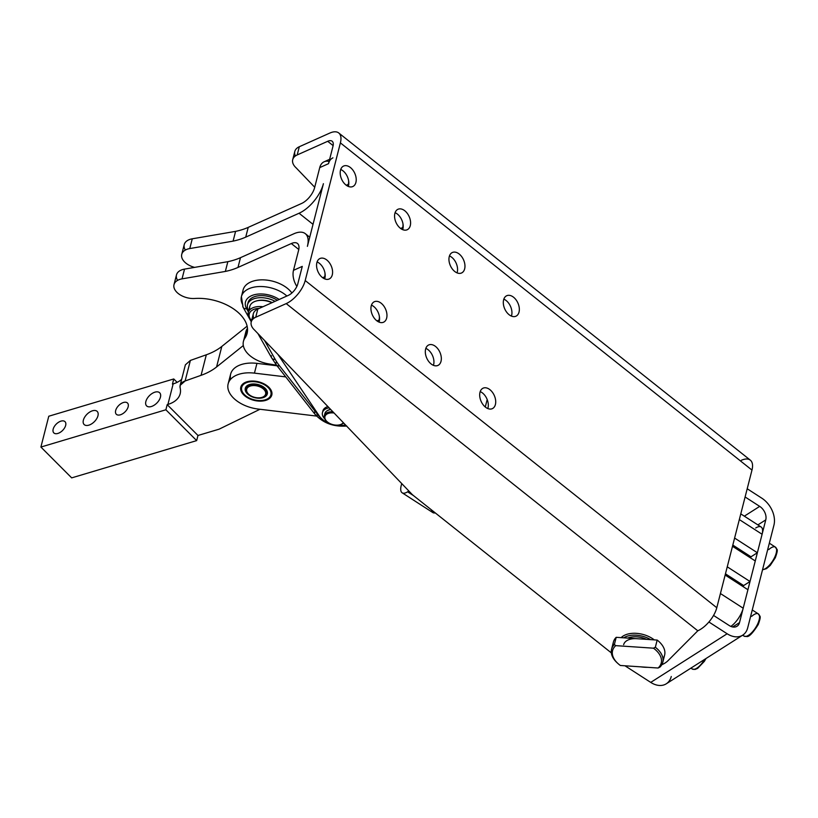 <?xml version="1.0" encoding="UTF-8"?>
<svg xmlns="http://www.w3.org/2000/svg" width="818" height="818" viewBox="0 0 818 818"><rect width="100%" height="100%" fill="white"/><g stroke="black" fill="none" stroke-linecap="round" stroke-linejoin="round"><path stroke-width="1.23" d="M751.67 616.363A13.211 5.184 122.8 0 1 758.337 613.889A13.211 5.184 122.8 0 1 757.724 623.827A13.211 5.184 122.8 0 1 744.012 636.097A13.211 5.184 122.8 0 1 743.092 634.901M757.724 623.827A13.211 5.184 -57.2 0 0 758.337 613.889C759.523 616.925 761.916 614.257 758.266 624.492C752.949 632.948 749.114 636.956 746.773 636.537L744.012 636.097A13.211 5.184 -57.2 0 0 757.724 623.827M774.789 557.048A13.211 5.184 122.8 0 1 762.56 569.665A13.211 5.184 -57.2 0 0 774.789 557.048A13.211 5.184 -57.2 0 0 775.403 547.119A13.211 5.184 122.8 0 1 774.789 557.048M768.736 549.594A13.211 5.184 122.8 0 1 775.403 547.119C776.589 550.156 778.981 547.487 775.331 557.723L770.219 565.453L766.476 568.653L762.519 569.829M185.349 250.052A15.859 9.458 14.3 0 1 192.271 238.805L235.584 231.371A68.006 40.583 -165.7 0 0 248.222 227.373L301.556 203.488A14.53 7.004 -51.5 0 0 314.623 187.629L319.736 167.598L328.529 163.661A15.859 10.174 -114.1 0 1 332.926 157.843M329.644 159.305L324.132 161.77A15.859 10.174 65.9 0 0 319.736 167.598L314.623 187.629A14.53 7.004 128.5 0 1 301.556 203.488L248.222 227.373A68.006 40.583 14.3 0 1 235.584 231.371L233.089 241.126A68.006 40.583 -165.7 0 0 245.727 237.128L248.222 227.373L245.727 237.128A68.006 40.583 14.3 0 1 233.089 241.126L235.584 231.371L192.271 238.805L189.776 248.56L233.089 241.126L189.776 248.56L192.271 238.805A15.859 9.458 -165.7 0 0 184.244 244.572L181.749 254.326A15.859 9.458 14.3 0 1 189.776 248.56A15.859 9.458 -165.7 0 0 181.78 257.373A15.859 9.458 -165.7 0 0 194.602 267.384A15.859 9.458 14.3 0 1 181.749 254.326M346.28 185.257L348.315 184.347A11.227 7.209 65.9 0 0 348.58 180.481A11.227 7.209 -114.1 0 1 348.315 184.347L346.28 185.257M347.844 186.218L348.315 184.347L347.844 186.218M400.656 228.488L402.691 227.568A11.227 7.209 65.9 0 0 402.957 223.713A11.227 7.209 -114.1 0 1 402.691 227.568L400.656 228.488M402.211 229.439L402.691 227.568L402.211 229.439M328.529 163.661L332.987 146.207A10.573 5.092 -51.5 0 0 332.169 141.238A10.573 5.092 -51.5 0 0 327.691 141.299L297.2 154.95A15.859 9.458 -165.7 0 0 296.116 167.833A15.859 9.458 14.3 0 1 292.721 159.674A15.859 9.458 14.3 0 1 297.2 154.95L299.306 146.729L329.787 133.078A21.145 10.194 128.5 0 1 338.744 132.966A21.145 10.194 128.5 0 1 340.39 142.884L751.977 470.084L716.793 607.733L751.977 470.084L340.39 142.884L305.206 280.543L716.793 607.733A21.145 10.194 128.5 0 1 697.795 630.801L286.208 303.601L697.795 630.801A21.145 10.194 -51.5 0 0 716.793 607.733L305.206 280.543A21.145 10.194 128.5 0 1 286.208 303.601L255.717 317.251A15.859 9.458 -165.7 0 0 254.633 330.135A15.859 9.458 14.3 0 1 251.228 321.975A15.859 9.458 14.3 0 1 255.717 317.251L257.823 309.04L288.304 295.39A10.573 5.092 -51.5 0 0 297.803 283.856L302.271 266.392L293.488 270.329L298.601 250.298A14.53 7.004 -51.5 0 0 297.476 243.478A14.53 7.004 -51.5 0 0 291.32 243.549L237.987 267.435A68.006 40.583 14.3 0 1 225.349 271.433L182.036 278.866A15.859 9.458 -165.7 0 0 175.195 290.237A15.859 9.458 -165.7 0 0 194.756 298.478A39.98 23.855 14.3 0 1 236.269 310.901A39.98 23.855 14.3 0 1 244.899 338.171A26.421 15.767 -165.7 0 0 268.785 363.908L276.607 365.217L268.785 363.908A26.421 15.767 14.3 0 1 243.447 341.321A26.421 15.767 14.3 0 1 244.899 338.171L247.394 328.407A39.98 23.855 -165.7 0 0 247.465 328.294A39.98 23.855 14.3 0 1 247.394 328.407L244.899 338.171A39.98 23.855 -165.7 0 0 247.097 333.396A39.98 23.855 -165.7 0 0 194.756 298.478A15.859 9.458 14.3 0 1 173.999 284.633A15.859 9.458 14.3 0 1 182.036 278.866L184.531 269.112L227.844 261.678L184.531 269.112L182.036 278.866L225.349 271.433L227.844 261.678A68.006 40.583 -165.7 0 0 240.482 257.67A68.006 40.583 14.3 0 1 227.844 261.678L225.349 271.433A68.006 40.583 -165.7 0 0 237.987 267.435L240.482 257.67L293.815 233.795A27.086 13.057 128.5 0 1 305.288 233.651A27.086 13.057 128.5 0 1 307.394 246.361L323.407 183.692A27.086 13.057 128.5 0 1 299.061 213.242A27.086 13.057 -51.5 0 0 323.407 183.702L307.394 246.361A27.086 13.057 -51.5 0 0 293.815 233.795L240.482 257.67L237.987 267.435L291.32 243.549A14.53 7.004 128.5 0 1 298.601 250.298L293.488 270.329L302.271 266.392L297.803 283.856A10.573 5.092 128.5 0 1 288.304 295.39L257.823 309.04L255.717 317.251L286.208 303.601A21.145 10.194 -51.5 0 0 305.206 280.543L340.39 142.884A21.145 10.194 -51.5 0 0 329.787 133.078L299.306 146.729L297.2 154.95L327.691 141.299A10.573 5.092 128.5 0 1 332.987 146.207L328.529 163.661L319.736 167.598A15.859 10.174 -114.1 0 1 329.092 161.473M299.061 213.242L313.018 224.337L299.061 213.242L245.727 237.128L299.061 213.242M319.306 416.004L277.916 354.419L319.306 416.004A18.497 11.043 -165.7 0 0 330.533 423.826A18.497 11.043 14.3 0 1 319.306 416.004M345.503 424.931A18.497 11.043 14.3 0 1 335.503 425.094A18.497 11.043 -165.7 0 0 345.503 424.931M248.672 310.891A18.497 11.043 14.3 0 1 247.517 304.725A18.497 11.043 14.3 0 1 275.073 301.31A18.497 11.043 -165.7 0 0 253.754 298.815A18.497 11.043 -165.7 0 0 248.672 310.891M247.864 303.723A18.497 11.043 14.3 0 1 258.59 295.779A18.497 11.043 14.3 0 1 277.322 300.298A18.497 11.043 -165.7 0 0 259.388 295.697A18.497 11.043 -165.7 0 0 248.038 302.67L247.517 304.725M241.412 296.597L243.079 307.261A5.286 3.681 -29.4 0 0 246.637 308.775A5.286 3.681 150.6 0 1 243.079 307.261A5.286 3.681 150.6 0 1 242.854 305.042A26.421 15.767 14.3 0 1 241.412 296.597A26.421 15.767 14.3 0 1 260.042 286.525A26.421 15.767 14.3 0 1 286.883 296.024A26.421 15.767 -165.7 0 0 260.042 286.525A26.421 15.767 -165.7 0 0 241.412 296.597L243.12 289.92A26.421 15.767 -165.7 0 1 264.695 279.92A26.421 15.767 -165.7 0 1 291.883 292.997A26.421 15.767 14.3 0 0 261.903 279.848A26.421 15.767 14.3 0 0 242.885 293.417M246.637 308.775A21.145 12.618 14.3 0 1 253.866 294.858A21.145 12.618 14.3 0 1 279.183 299.47A21.145 12.618 -165.7 0 0 253.866 294.858A21.145 12.618 -165.7 0 0 246.637 308.775L248.406 311.914L246.637 308.775M257.936 333.591L271.668 357.916A5.286 3.681 -29.4 0 0 275.226 359.429L264.5 340.431L275.226 359.429A5.286 3.681 150.6 0 1 271.668 357.916A5.286 3.681 150.6 0 1 271.443 355.697M271.668 357.916L276.402 364.961A5.286 3.354 -38.1 0 0 279.511 365.81A73.988 44.152 14.3 0 1 275.226 359.429A73.988 44.152 -165.7 0 0 279.511 365.81A5.286 3.354 141.9 0 1 276.402 364.961A5.286 3.354 141.9 0 1 276.034 362.538M276.402 364.961L315.032 414.307A5.286 3.354 -38.1 0 0 318.141 415.155L279.511 365.81L318.141 415.155A5.286 3.354 141.9 0 1 315.032 414.307A5.286 3.354 141.9 0 1 314.664 411.883M346.556 426.025A5.286 2.362 -97.4 0 1 345.114 425.012A5.286 2.362 82.6 0 0 346.556 426.025M321.024 418.09A21.145 12.618 14.3 0 1 318.141 415.155A21.145 12.618 -165.7 0 0 321.024 418.09M206.32 354.787L190.379 360.431L185.124 380.973L201.064 375.329L206.32 354.787L201.064 375.329A78.354 46.759 -165.7 0 0 216.566 366.985L221.811 346.433A78.354 46.759 14.3 0 1 206.32 354.787A78.354 46.759 -165.7 0 0 221.811 346.433L216.566 366.985L243.314 345.544L216.566 366.985A78.354 46.759 14.3 0 1 201.064 375.329L185.124 380.973C181.187 382.333 179.52 384.624 180.134 387.855A31.708 18.926 14.3 0 1 167.905 404.429L173.16 383.887L172.445 384.102L173.753 378.959L48.773 416.229L40.9 447.047L48.773 416.229L173.753 378.959L177.138 382.343L173.753 378.959L172.445 384.102L173.16 383.887L167.905 404.429A31.708 18.926 -165.7 0 0 180.164 393.785A31.708 18.926 -165.7 0 0 180.134 387.855L180.124 385.38L185.124 380.973L190.379 360.431L185.379 364.828L190.379 360.431L206.32 354.787M247.118 326.157L221.811 346.433L247.118 326.157M259.991 409.266L219.04 429.194L197.976 435.473L196.657 440.616L71.677 477.876L40.9 447.047L165.88 409.777L167.189 404.644L167.905 404.429L167.189 404.644L197.976 435.473L219.04 429.194L259.991 409.266M83.375 420.145A9.254 5.235 135 0 1 95.9 410.656A9.254 5.235 135 0 1 92.72 423.111A9.254 5.235 135 0 1 83.375 420.145A9.254 5.235 -45 0 0 84.121 424.511A9.254 5.235 -45 0 0 94.367 421.679A9.254 5.235 -45 0 0 97.209 411.434A9.254 5.235 -45 0 0 89.663 412.108A9.254 5.235 -45 0 0 83.375 420.145M145.86 401.515A9.254 5.235 135 0 1 158.395 392.026A9.254 5.235 135 0 1 155.205 404.481A9.254 5.235 135 0 1 145.86 401.515A9.254 5.235 -45 0 0 146.606 405.871A9.254 5.235 -45 0 0 156.851 403.049A9.254 5.235 -45 0 0 159.704 392.804A9.254 5.235 -45 0 0 152.148 393.468A9.254 5.235 -45 0 0 145.86 401.515M53.17 429.153A7.924 4.489 135 0 1 63.906 421.014A7.924 4.489 135 0 1 61.176 431.689A7.924 4.489 135 0 1 53.17 429.153A7.924 4.489 -45 0 0 53.804 432.886A7.924 4.489 -45 0 0 62.587 430.462A7.924 4.489 -45 0 0 65.031 421.689A7.924 4.489 -45 0 0 58.559 422.262A7.924 4.489 -45 0 0 53.17 429.153M115.665 410.524A7.924 4.489 135 0 1 126.401 402.384A7.924 4.489 135 0 1 123.671 413.059A7.924 4.489 135 0 1 115.665 410.524A7.924 4.489 -45 0 0 116.299 414.256A7.924 4.489 -45 0 0 125.082 411.832A7.924 4.489 -45 0 0 127.516 403.049A7.924 4.489 -45 0 0 121.054 403.622A7.924 4.489 -45 0 0 115.665 410.524M181.678 379.296A31.708 18.926 14.3 0 1 173.16 383.887A31.708 18.926 -165.7 0 0 181.678 379.296M230.604 379.317A29.07 17.342 14.3 0 1 256.944 363.366L277.046 365.789L256.944 363.366A29.07 17.342 -165.7 0 0 230.635 374.133L228.14 383.887A29.07 17.342 14.3 0 1 254.449 373.131A29.07 17.342 -165.7 0 0 227.874 387.671A29.07 17.342 -165.7 0 0 258.161 409.051L316.556 416.065L258.161 409.051A29.07 17.342 14.3 0 1 228.14 383.887M165.88 409.777L40.9 447.047L71.677 477.876L196.657 440.616L165.88 409.777L196.657 440.616L197.976 435.473L167.189 404.644L165.88 409.777M285.738 376.894L254.449 373.131L256.944 363.366L254.449 373.131L285.738 376.894M271.944 392.967A15.992 9.54 14.3 0 1 249.378 398.703A15.992 9.54 14.3 0 1 247.598 381.597A15.992 9.54 14.3 0 1 271.944 392.967A15.992 9.54 -165.7 0 0 256.985 381.474A15.992 9.54 -165.7 0 0 240.819 387.118A15.992 9.54 -165.7 0 0 240.666 389.215A15.992 9.54 -165.7 0 0 255.635 400.708A15.992 9.54 -165.7 0 0 271.791 395.053A15.992 9.54 -165.7 0 0 271.944 392.967M257.149 300.779A14.53 8.671 14.3 0 1 272.189 302.599A14.53 8.671 -165.7 0 0 257.619 300.656L256.647 300.891A15.859 9.458 14.3 0 1 271.924 302.721A15.859 9.458 -165.7 0 0 251.739 303.325A15.859 9.458 14.3 0 1 256.647 300.891M249.919 309.715A15.859 9.458 14.3 0 1 251.739 303.325A15.859 9.458 -165.7 0 0 249.817 306.402L248.243 312.568A15.859 9.458 14.3 0 1 250.155 309.49A15.859 9.458 14.3 0 1 262.936 306.75A15.859 9.458 -165.7 0 0 250.155 309.49A15.859 9.458 -165.7 0 0 251.566 320.666A15.859 9.458 14.3 0 1 248.243 312.568M251.014 311.106A14.53 8.671 -165.7 0 0 251.576 320.625A14.53 8.671 14.3 0 1 251.014 311.106A14.53 8.671 14.3 0 1 259.265 308.386A14.53 8.671 -165.7 0 0 251.014 311.106M324.797 414.685A10.573 6.309 14.3 0 1 330.799 409.583A10.573 6.309 -165.7 0 0 324.899 413.509L324.327 415.769A10.573 6.309 14.3 0 1 332.885 411.771A10.573 6.309 -165.7 0 0 324.869 414.562A10.573 6.309 -165.7 0 0 326.556 421.178A10.573 6.309 -165.7 0 0 326.791 421.393A10.573 6.309 14.3 0 1 324.327 415.769M330.605 409.389A10.041 5.992 -165.7 0 0 327.323 410.656A10.041 5.992 14.3 0 1 330.605 409.389M334.071 412.998A9.775 5.838 -165.7 0 0 324.879 416.863A9.775 5.838 -165.7 0 0 332.118 424.419A9.775 5.838 -165.7 0 0 343.315 422.64A9.775 5.838 14.3 0 1 339.674 424.828A9.775 5.838 14.3 0 1 327.006 421.587A9.775 5.838 14.3 0 1 325.676 415.155A9.775 5.838 14.3 0 1 334.071 412.998M343.621 422.967A10.573 6.309 14.3 0 1 339.951 424.757A10.573 6.309 -165.7 0 0 340.257 424.685A10.573 6.309 -165.7 0 0 343.621 422.967M251.3 396.065A9.775 5.838 -165.7 0 0 265.727 393.284A9.775 5.838 -165.7 0 0 251.412 385.769A9.775 5.838 -165.7 0 0 251.3 396.065A9.775 5.838 14.3 0 1 248.744 394.286A9.775 5.838 14.3 0 1 250.339 386.035A9.775 5.838 14.3 0 1 263.969 389.521A9.775 5.838 14.3 0 1 261.412 397.528A9.775 5.838 14.3 0 1 251.3 396.065M261.688 397.456A10.573 6.309 -165.7 0 0 261.995 397.384A10.573 6.309 -165.7 0 0 264.756 388.724A10.573 6.309 -165.7 0 0 250.022 384.961A10.573 6.309 -165.7 0 0 248.294 393.887A10.573 6.309 -165.7 0 0 248.529 394.092A10.573 6.309 14.3 0 1 246.065 388.468A10.573 6.309 14.3 0 1 257.864 384.981A10.573 6.309 14.3 0 1 266.545 393.703A10.573 6.309 14.3 0 1 261.688 397.456M177.608 280.359A15.859 9.458 14.3 0 1 184.531 269.112A15.859 9.458 -165.7 0 0 176.494 274.868L173.999 284.633M245.697 335.022A26.421 15.767 14.3 0 1 247.394 328.407A26.421 15.767 -165.7 0 0 245.932 331.566L243.447 341.321M293.488 270.329A15.859 10.174 65.9 0 0 296.862 286.423A15.859 10.174 -114.1 0 1 293.488 270.329M322.65 277.711L324.695 276.791A11.227 7.209 65.9 0 0 324.95 272.936A11.227 7.209 -114.1 0 1 324.695 276.791L322.65 277.711M324.214 278.672L324.695 276.791L324.214 278.672M377.016 320.932L379.061 320.022A11.227 7.209 65.9 0 0 379.327 316.167A11.227 7.209 -114.1 0 1 379.061 320.022L377.016 320.932M378.581 321.893L379.061 320.022L378.581 321.893M379.041 322.098A11.227 7.209 65.9 0 0 379.327 316.167A11.227 7.209 -114.1 0 1 379.041 322.098M291.32 243.549L298.785 249.49L291.32 243.549M402.671 229.653A11.227 7.209 65.9 0 0 402.957 223.713A11.227 7.209 -114.1 0 1 402.671 229.653M348.304 186.422A11.227 7.209 65.9 0 0 348.58 180.481A11.227 7.209 -114.1 0 1 348.304 186.422M324.674 278.877A11.227 7.209 65.9 0 0 324.95 272.936A11.227 7.209 -114.1 0 1 324.674 278.877M509.093 314.705A11.227 7.209 -114.1 0 1 505.769 296.3A11.227 7.209 -114.1 0 1 519.113 306.903A11.227 7.209 -114.1 0 1 509.093 314.705A11.227 7.209 65.9 0 0 515.923 316.218A11.227 7.209 65.9 0 0 517.906 303.028A11.227 7.209 65.9 0 0 506.741 295.717A11.227 7.209 65.9 0 0 503.418 304.204A11.227 7.209 65.9 0 0 509.093 314.705M485.463 407.149A11.227 7.209 -114.1 0 1 482.139 388.754A11.227 7.209 -114.1 0 1 495.483 399.358A11.227 7.209 -114.1 0 1 485.463 407.149A11.227 7.209 65.9 0 0 492.293 408.673A11.227 7.209 65.9 0 0 494.276 395.472A11.227 7.209 65.9 0 0 483.111 388.172A11.227 7.209 65.9 0 0 479.788 396.658A11.227 7.209 65.9 0 0 485.463 407.149M454.726 271.474A11.227 7.209 -114.1 0 1 451.403 253.079A11.227 7.209 -114.1 0 1 464.736 263.682A11.227 7.209 -114.1 0 1 454.726 271.474A11.227 7.209 65.9 0 0 461.546 272.997A11.227 7.209 65.9 0 0 463.53 259.797A11.227 7.209 65.9 0 0 452.364 252.496A11.227 7.209 65.9 0 0 449.041 260.983A11.227 7.209 65.9 0 0 454.726 271.474M431.096 363.928A11.227 7.209 -114.1 0 1 427.773 345.523A11.227 7.209 -114.1 0 1 441.106 356.137A11.227 7.209 -114.1 0 1 431.096 363.928A11.227 7.209 65.9 0 0 437.916 365.452A11.227 7.209 65.9 0 0 439.9 352.251A11.227 7.209 65.9 0 0 428.734 344.951A11.227 7.209 65.9 0 0 425.411 353.437A11.227 7.209 65.9 0 0 431.096 363.928M400.35 228.253A11.227 7.209 -114.1 0 1 397.027 209.848A11.227 7.209 -114.1 0 1 410.37 220.461A11.227 7.209 -114.1 0 1 400.35 228.253A11.227 7.209 65.9 0 0 407.17 229.766A11.227 7.209 65.9 0 0 409.153 216.576A11.227 7.209 65.9 0 0 397.988 209.265A11.227 7.209 65.9 0 0 394.665 217.762A11.227 7.209 65.9 0 0 400.35 228.253M376.72 320.707A11.227 7.209 -114.1 0 1 373.397 302.302A11.227 7.209 -114.1 0 1 386.74 312.905A11.227 7.209 -114.1 0 1 376.72 320.707A11.227 7.209 65.9 0 0 383.54 322.22A11.227 7.209 65.9 0 0 385.523 309.03A11.227 7.209 65.9 0 0 374.358 301.719A11.227 7.209 65.9 0 0 371.035 310.206A11.227 7.209 65.9 0 0 376.72 320.707M345.973 185.021A11.227 7.209 -114.1 0 1 342.65 166.627A11.227 7.209 -114.1 0 1 355.994 177.23A11.227 7.209 -114.1 0 1 345.973 185.021A11.227 7.209 65.9 0 0 352.793 186.545A11.227 7.209 65.9 0 0 354.787 173.355A11.227 7.209 65.9 0 0 343.621 166.044A11.227 7.209 65.9 0 0 340.298 174.531A11.227 7.209 65.9 0 0 345.973 185.021M322.343 277.476A11.227 7.209 -114.1 0 1 319.02 259.081A11.227 7.209 -114.1 0 1 332.364 269.684A11.227 7.209 -114.1 0 1 322.343 277.476A11.227 7.209 65.9 0 0 329.163 278.999A11.227 7.209 65.9 0 0 331.157 265.799A11.227 7.209 65.9 0 0 319.991 258.498A11.227 7.209 65.9 0 0 316.668 266.985A11.227 7.209 65.9 0 0 322.343 277.476M317.087 261.934A11.227 7.209 -114.1 0 1 324.95 272.936A11.227 7.209 65.9 0 0 317.087 261.934M340.717 169.479A11.227 7.209 -114.1 0 1 348.58 180.481A11.227 7.209 65.9 0 0 340.717 169.479M371.454 305.155A11.227 7.209 -114.1 0 1 379.327 316.167A11.227 7.209 65.9 0 0 371.454 305.155M395.084 212.7A11.227 7.209 -114.1 0 1 402.957 223.713A11.227 7.209 65.9 0 0 395.084 212.7M425.83 348.376A11.227 7.209 -114.1 0 1 428.151 349.777A11.227 7.209 -114.1 0 1 433.417 365.329A11.227 7.209 65.9 0 0 428.151 349.777A11.227 7.209 65.9 0 0 425.83 348.376M449.46 255.932A11.227 7.209 -114.1 0 1 451.781 257.322A11.227 7.209 -114.1 0 1 457.047 272.875A11.227 7.209 65.9 0 0 451.781 257.322A11.227 7.209 65.9 0 0 449.46 255.932M480.207 391.607A11.227 7.209 -114.1 0 1 482.528 393.008A11.227 7.209 -114.1 0 1 487.794 408.55A11.227 7.209 65.9 0 0 482.528 393.008A11.227 7.209 65.9 0 0 480.207 391.607M503.837 299.153A11.227 7.209 -114.1 0 1 506.158 300.554A11.227 7.209 -114.1 0 1 511.424 316.096A11.227 7.209 65.9 0 0 506.158 300.554A11.227 7.209 65.9 0 0 503.837 299.153M253.917 318.284A15.859 9.458 14.3 0 1 257.823 309.04A15.859 9.458 -165.7 0 0 253.335 313.754L251.228 321.975M295.4 155.972A15.859 9.458 14.3 0 1 299.306 146.729A15.859 9.458 -165.7 0 0 294.817 151.453L292.721 159.674M327.691 141.299L333.12 145.614L327.691 141.299M741.374 460.278A21.145 10.194 128.5 0 1 751.977 470.084A21.145 10.194 -51.5 0 0 750.331 460.166L338.744 132.966M296.116 167.833L314.715 187.24L296.116 167.833M411.781 494.062A15.859 9.458 -165.7 0 0 413.387 495.514L611.343 652.887L413.387 495.514A15.859 9.458 14.3 0 1 411.781 494.062L254.633 330.135L411.781 494.062M640.75 666.854A33.037 19.714 -165.7 0 0 647.887 667.335A33.037 19.714 14.3 0 1 640.75 666.854M661.793 664.737A33.037 19.714 -165.7 0 0 668.091 660.617L697.795 630.801L668.091 660.617A33.037 19.714 14.3 0 1 661.793 664.737M621.159 637.651A21.145 12.618 14.3 0 1 654.257 639.88A21.145 12.618 -165.7 0 0 621.159 637.651M628.214 638.122A15.859 9.458 14.3 0 1 630.525 637.242A15.859 9.458 -165.7 0 0 628.214 638.122M646.629 639.359A17.178 10.245 -165.7 0 0 630.024 637.355A17.178 10.245 -165.7 0 0 627.774 638.091A17.178 10.245 14.3 0 1 646.629 639.359M650.637 639.635A19.816 11.83 -165.7 0 0 623.756 637.825A19.816 11.83 14.3 0 1 650.637 639.635M671.271 676.496A21.145 14.796 -122.5 0 1 650.729 682.396L727.141 633.766L708.899 621.997L727.141 633.766A21.145 14.796 57.5 0 0 747.683 627.876L773.94 525.146A21.145 14.796 57.5 0 0 761.803 498.172L747.202 488.755L761.803 498.172A21.145 14.796 -122.5 0 1 773.94 525.146L747.683 627.876A21.145 14.796 -122.5 0 1 742.693 635.167A21.145 14.796 -122.5 0 1 727.141 633.766L650.729 682.396A21.145 14.796 57.5 0 0 666.281 683.797L742.693 635.167M759.697 506.383L744.329 516.168L759.697 506.383A10.573 7.403 -122.5 0 1 765.771 519.88A10.573 7.403 57.5 0 0 759.697 506.383L745.106 496.976L759.697 506.383M757.867 524.9L765.771 519.88L739.513 622.6L732.652 626.966L739.513 622.6A10.573 7.403 -122.5 0 1 729.247 625.545A10.573 7.403 57.5 0 0 737.018 626.251A10.573 7.403 57.5 0 0 739.513 622.6L743.153 608.357A15.859 6.217 122.8 0 1 730.832 626.404A15.859 6.217 -57.2 0 0 743.153 608.357A15.859 6.217 -57.2 0 0 743.194 608.214L720.423 593.531L743.194 608.214L750.014 581.506L743.644 585.565L743.337 586.772L743.644 585.565L750.014 581.506L757.366 552.743L750.996 556.802L750.689 558.009L750.996 556.802L732.805 545.064L750.996 556.802L757.366 552.743L765.771 519.88L757.867 524.9M729.247 625.545L713.552 615.433L729.247 625.545M650.729 682.396L624.983 665.791L650.729 682.396M662.764 662.345A26.421 15.767 14.3 0 1 659.962 667.099A26.421 15.767 -165.7 0 0 655.341 647.263A26.421 15.767 14.3 0 1 662.764 662.345L664.605 655.157A26.421 15.767 -165.7 0 0 657.181 640.075L655.341 647.263L653.449 648.183A25.102 14.98 14.3 0 1 658.081 668.02L620.351 665.474L658.081 668.02A25.102 14.98 -165.7 0 0 653.449 648.183L615.729 645.637A25.102 14.98 -165.7 0 0 620.351 665.474A25.102 14.98 14.3 0 1 617.887 663.47A25.102 14.98 14.3 0 1 615.729 645.637L614.369 644.502L616.199 637.314L657.181 640.075A26.421 15.767 14.3 0 1 662.969 658.562M613.203 645.842A26.421 15.767 14.3 0 1 616.199 637.314A26.421 15.767 -165.7 0 0 613.398 642.069L611.567 649.257A26.421 15.767 14.3 0 1 614.369 644.502A26.421 15.767 -165.7 0 0 617.14 662.784L617.887 663.47M617.518 663.132A26.421 15.767 14.3 0 1 611.567 649.257M658.081 668.02L659.962 667.099L658.081 668.02M614.369 644.502L615.729 645.637L653.449 648.183L655.341 647.263L657.181 640.075L616.199 637.314L614.369 644.502M623.643 644.686A15.859 9.458 14.3 0 1 636.69 638.694M266.617 393.397A10.573 6.309 -165.7 0 0 266.709 393.09A10.573 6.309 -165.7 0 0 264.684 387.875A10.573 6.309 14.3 0 1 266.617 393.397M250.492 384.255A10.573 6.309 -165.7 0 0 246.218 387.855A10.573 6.309 -165.7 0 0 246.157 388.161A10.573 6.309 14.3 0 1 250.492 384.255M259.654 398.223A11.36 6.779 -165.7 0 0 264.92 388.09A11.36 6.779 -165.7 0 0 250.196 384.327A11.36 6.779 -165.7 0 0 246.249 392.435A11.36 6.779 -165.7 0 0 259.654 398.223A11.36 6.779 14.3 0 1 245.431 387.844A11.36 6.779 14.3 0 1 263.825 387.2A11.36 6.779 14.3 0 1 259.654 398.223M260.748 400.554A15.061 8.988 -165.7 0 0 266.279 385.932A15.061 8.988 -165.7 0 0 241.893 386.791A15.061 8.988 -165.7 0 0 260.748 400.554A15.061 8.988 14.3 0 1 244.889 395.074A15.061 8.988 14.3 0 1 247.353 382.354A15.061 8.988 14.3 0 1 268.355 387.722A15.061 8.988 14.3 0 1 264.408 400.063A15.061 8.988 14.3 0 1 260.748 400.554M244.674 394.869A15.859 9.458 14.3 0 1 243.907 394.133L243.754 393.979A15.859 9.458 14.3 0 1 242.854 392.947L242.731 392.783A15.859 9.458 14.3 0 1 242.026 391.72L241.923 391.546A15.859 9.458 14.3 0 1 241.412 390.462L241.351 390.298A15.859 9.458 14.3 0 1 241.044 389.215L241.013 389.051A15.859 9.458 14.3 0 1 240.921 387.988L240.921 387.824A15.859 9.458 14.3 0 1 241.044 386.791L241.075 386.638A15.859 9.458 14.3 0 1 241.106 386.546A15.859 9.458 14.3 0 1 241.382 385.728A15.859 9.458 -165.7 0 0 241.075 386.638L241.044 386.791A15.859 9.458 -165.7 0 0 240.921 387.824L240.921 387.988A15.859 9.458 -165.7 0 0 241.013 389.051L241.044 389.215A15.859 9.458 -165.7 0 0 241.351 390.298L241.412 390.462A15.859 9.458 -165.7 0 0 241.923 391.546L242.026 391.72A15.859 9.458 -165.7 0 0 242.731 392.783L242.854 392.947A15.859 9.458 -165.7 0 0 243.754 393.979L243.907 394.133A15.859 9.458 -165.7 0 0 244.449 394.665A15.859 9.458 -165.7 0 0 244.674 394.869M271.883 394.153L271.852 394.307A15.859 9.458 14.3 0 1 271.821 394.399A15.859 9.458 14.3 0 1 271.515 395.288L271.453 395.431A15.859 9.458 14.3 0 1 270.922 396.341L270.819 396.474A15.859 9.458 14.3 0 1 270.093 397.303L269.96 397.425A15.859 9.458 14.3 0 1 269.05 398.161L268.887 398.264A15.859 9.458 14.3 0 1 267.803 398.898L267.619 398.99A15.859 9.458 14.3 0 1 266.382 399.501L266.177 399.573A15.859 9.458 14.3 0 1 264.807 399.961A15.859 9.458 -165.7 0 0 264.991 399.91A15.859 9.458 -165.7 0 0 266.177 399.573L266.382 399.501A15.859 9.458 -165.7 0 0 267.619 398.99L267.803 398.898A15.859 9.458 -165.7 0 0 268.887 398.264L269.05 398.161A15.859 9.458 -165.7 0 0 269.96 397.425L270.093 397.303A15.859 9.458 -165.7 0 0 270.819 396.474L270.922 396.341A15.859 9.458 -165.7 0 0 271.453 395.431L271.515 395.288A15.859 9.458 -165.7 0 0 271.852 394.307L271.883 394.153A15.859 9.458 -165.7 0 0 271.975 393.55A15.859 9.458 14.3 0 1 271.883 394.153M322.732 411.802A13.129 7.832 14.3 0 1 327.906 406.566A13.129 7.832 -165.7 0 0 322.875 410.963L322.456 412.609A13.129 7.832 14.3 0 1 329.112 407.834A13.129 7.832 -165.7 0 0 324.756 418.877A13.129 7.832 14.3 0 1 322.456 412.609M343.816 423.162A13.129 7.832 14.3 0 1 343.069 423.438A13.129 7.832 -165.7 0 0 343.816 423.162M755.689 528.009A15.859 6.217 122.8 0 1 762.09 534.256L761.18 537.855L762.09 534.256A15.859 6.217 -57.2 0 0 761.139 527.007L740.781 513.878M401.209 485.565L401.72 483.571L401.209 485.565A15.859 6.217 -57.2 0 0 407.609 491.812L408.857 491.015L407.609 491.812A15.859 6.217 122.8 0 1 402.17 492.804A15.859 6.217 122.8 0 1 401.209 485.565M485.279 406.996L487.18 399.521L485.279 406.996M402.17 492.804L432.804 512.569A15.859 6.217 -57.2 0 0 435.237 512.896A15.859 6.217 122.8 0 1 431.403 509.839M413.479 495.596L407.609 491.812L413.479 495.596M739.329 519.573L762.09 534.256L739.329 519.573M734.605 538.06L757.366 552.743L734.605 538.06M755.27 560.964L732.499 546.281L755.27 560.964L750.014 581.506L727.253 566.823L750.014 581.506L755.27 560.964M747.918 589.727L725.147 575.044L747.918 589.727L743.194 608.214A15.859 6.217 122.8 0 1 743.153 608.357L747.918 589.727M725.454 573.827L743.644 585.565L725.454 573.827M757.366 552.743L761.18 537.855L757.366 552.743M690.893 668.132L692.273 669.022A13.211 5.184 -57.2 0 0 704.605 659.4A13.211 5.184 122.8 0 1 692.273 669.022A13.211 5.184 122.8 0 1 691.363 667.836M742.632 635.208L744.012 636.097M752.263 609.972L758.337 613.889M769.329 543.193L775.403 547.119M243.079 307.261L251.279 321.791M315.032 414.307C323.11 423.121 333.683 427.027 346.76 426.014M185.379 364.828L180.124 385.38M340.257 424.685L339.674 424.828M261.412 397.528L261.995 397.384M305.288 233.651L309.736 237.189M246.065 388.468L246.218 387.855M266.545 393.703L266.709 393.09M271.975 393.826L271.821 394.399M264.991 399.91L264.408 400.063M692.273 669.022L695.034 669.461L697.642 668.367L704.329 661.384L705.995 658.521"/></g></svg>

